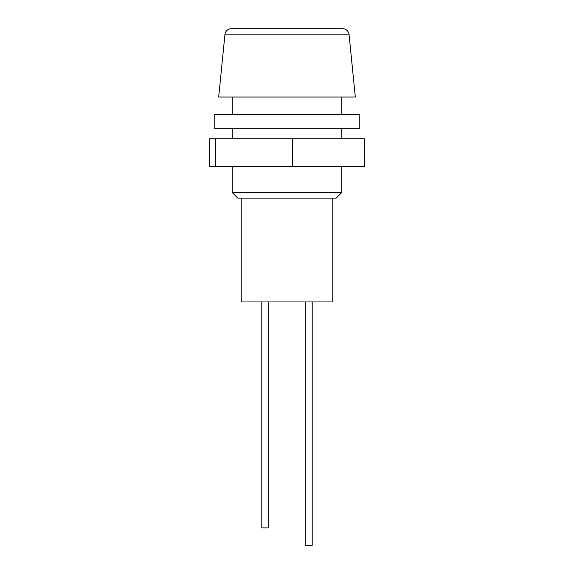 <?xml version="1.0" encoding="UTF-8"?>
<svg xmlns="http://www.w3.org/2000/svg" width="574" height="574" viewBox="0 0 574 574"><rect width="100%" height="100%" fill="white"/><g stroke="black" fill="none" stroke-linecap="round" stroke-linejoin="round"><path stroke-width="0.86" d="M349.092 34.856L224.908 34.856L218.687 97.02L355.313 97.02L349.092 34.856A6.479 6.479 0 0 0 342.621 28.7L231.379 28.7A6.479 6.479 0 0 0 224.908 34.856M241.231 198.116L241.231 301.953L332.769 301.953L332.769 198.116M336.185 198.116L237.815 198.116L232.219 192.527L341.781 192.527L336.185 198.116M232.219 97.02L232.219 114.398M232.219 128.303L232.219 138.736M232.219 166.546L232.219 192.527M341.781 97.02L341.781 114.398M341.781 128.303L341.781 138.736M341.781 166.546L341.781 192.527M312.206 301.953L312.206 545.3L305.253 545.3L305.253 301.953M268.747 301.953L268.747 527.915L261.794 527.915L261.794 301.953M359.798 128.303L214.202 128.303L214.202 114.398L359.798 114.398L359.798 128.303M364.332 166.546L209.668 166.546L209.668 138.736L364.332 138.736L364.332 166.546M292.711 166.546L292.711 138.736M215.372 166.546L215.372 138.736"/></g></svg>
